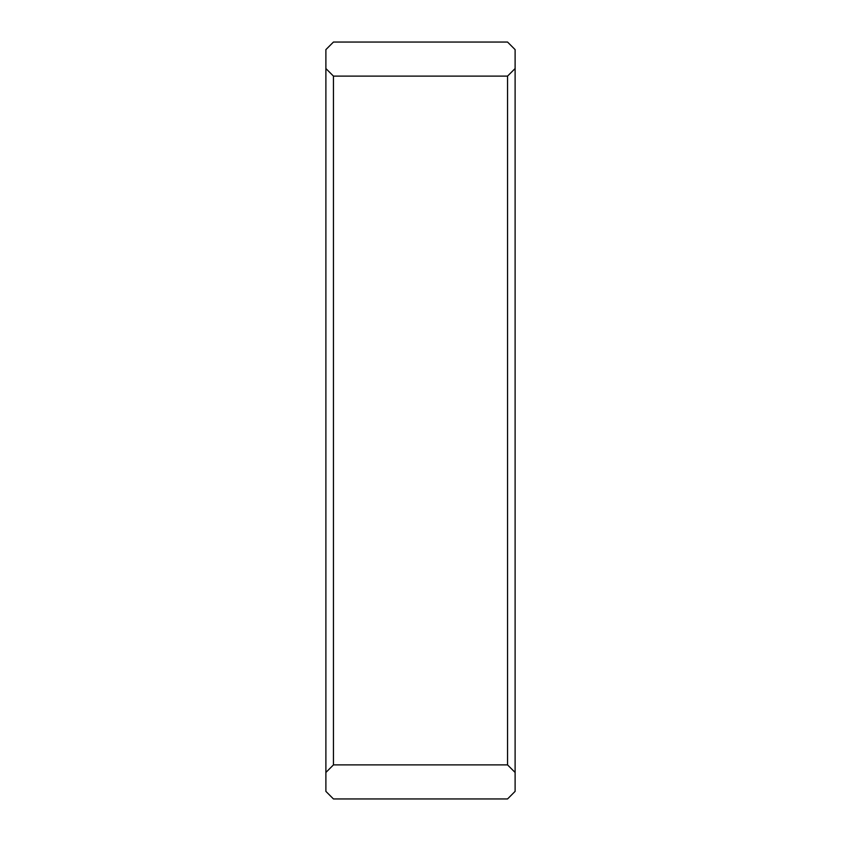 <?xml version="1.0" encoding="UTF-8"?>
<svg xmlns="http://www.w3.org/2000/svg" width="841" height="841" viewBox="0 0 841 841"><rect width="100%" height="100%" fill="white"/><g stroke="black" fill="none" stroke-linecap="round" stroke-linejoin="round"><path stroke-width="1.26" d="M507.543 764.889L333.457 764.889L333.457 76.111L325.887 68.541L325.887 49.619L333.457 42.05L507.543 42.05L515.112 49.619L515.112 68.541L507.543 76.111L507.543 764.889L515.112 772.458L515.112 68.541M333.457 76.111L507.543 76.111M325.887 68.541L325.887 791.381L333.457 798.95L507.543 798.95L515.112 791.381L515.112 772.458M325.887 772.458L333.457 764.889"/></g></svg>

